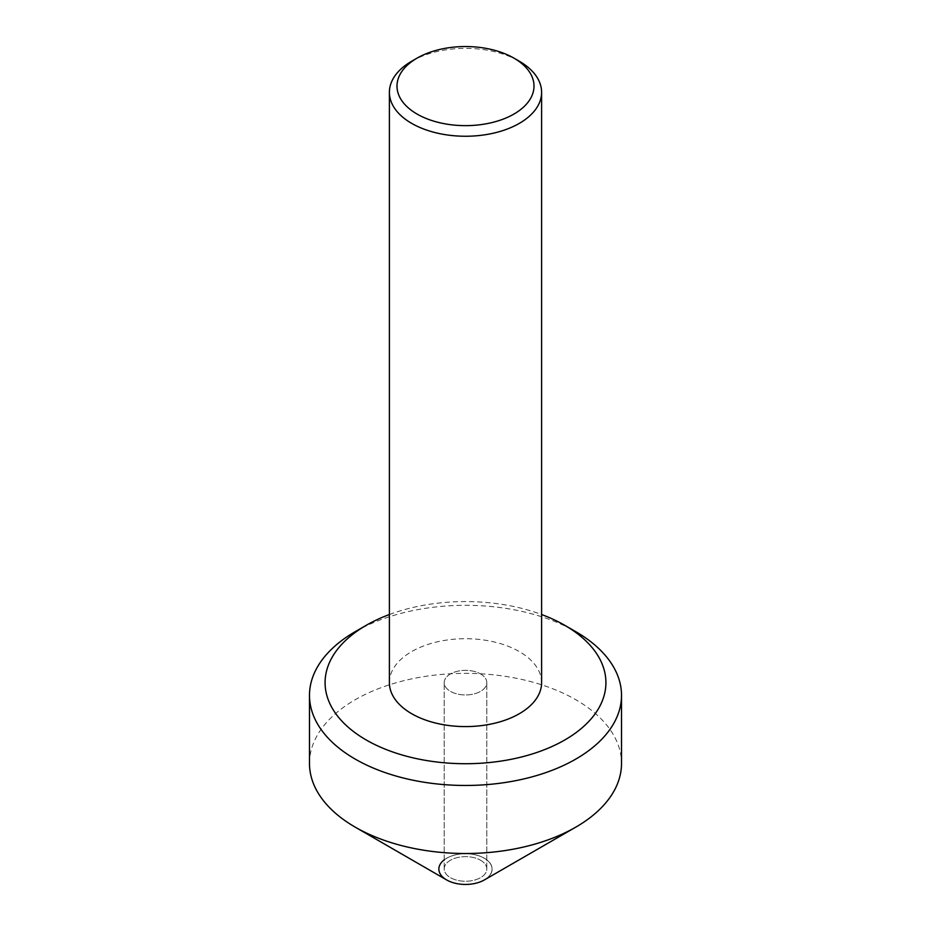 <?xml version="1.0" encoding="UTF-8"?>
<svg xmlns="http://www.w3.org/2000/svg" width="931" height="931" viewBox="0 0 931 931"><rect width="100%" height="100%" fill="white"/><g stroke="black" fill="none" stroke-linecap="round" stroke-linejoin="round"><path stroke-width="0.7" stroke-dasharray="4.66 3.49" d="M480.571 860.244A21.308 12.301 180 0 1 486.808 868.949A21.308 12.301 180 0 1 473.658 880.319A21.308 12.301 180 0 1 450.429 877.642A21.308 12.301 180 0 1 444.192 868.949A21.308 12.301 180 0 1 457.342 857.579A21.308 12.301 180 0 1 480.571 860.244A21.308 12.301 180 0 1 486.808 868.949A21.308 12.301 180 0 1 473.658 880.319A21.308 12.301 180 0 1 450.429 877.642A21.308 12.301 180 0 1 444.192 868.949A21.308 12.301 180 0 1 457.342 857.579A21.308 12.301 180 0 1 480.571 860.244M484.283 858.231A26.557 15.338 180 0 1 484.283 879.911A26.557 15.338 180 0 1 446.717 879.911A26.557 15.338 180 0 1 446.717 858.231A26.557 15.338 180 0 1 484.283 858.231A26.557 15.338 180 0 1 484.283 879.911A26.557 15.338 180 0 1 446.717 879.911A26.557 15.338 180 0 1 446.717 858.231A26.557 15.338 180 0 1 484.283 858.231M480.571 673.951A21.308 12.301 180 0 1 486.808 682.644A21.308 12.301 180 0 1 473.658 694.014A21.308 12.301 180 0 1 450.429 691.349A21.308 12.301 180 0 1 444.192 682.644A21.308 12.301 180 0 1 457.342 671.286A21.308 12.301 180 0 1 480.571 673.951A21.308 12.301 180 0 1 486.808 682.644A21.308 12.301 180 0 1 473.658 694.014A21.308 12.301 180 0 1 450.429 691.349A21.308 12.301 180 0 1 444.192 682.644A21.308 12.301 180 0 1 457.342 671.286A21.308 12.301 180 0 1 480.571 673.951M389.391 682.644A76.109 43.943 180 0 1 436.371 642.053A76.109 43.943 180 0 1 519.312 651.584A76.109 43.943 180 0 1 541.609 682.644M411.688 61.237A76.109 43.943 180 0 1 519.312 61.237M309.488 763.432A156.012 90.074 180 0 1 405.8 680.212A156.012 90.074 180 0 1 575.824 699.74A156.012 90.074 180 0 1 621.512 763.432M444.192 859.848A26.638 15.373 180 0 1 484.341 858.196A26.638 15.373 180 0 1 484.341 879.946M389.391 614.518A140.418 81.067 180 0 1 541.609 614.518M355.177 631.695A156.012 90.074 180 0 1 575.824 631.695M486.808 868.949L486.808 682.644L486.808 868.949M444.192 868.949L444.192 682.644L444.192 868.949"/><path stroke-width="1.4" d="M513.935 58.129L519.312 61.237A76.109 43.943 180 0 1 541.609 92.309A76.109 43.943 180 0 1 519.312 123.381A76.109 43.943 180 0 1 411.688 123.381A76.109 43.943 180 0 1 389.391 92.309A76.109 43.943 180 0 1 411.688 61.237L417.065 58.129A68.498 39.544 180 0 1 513.935 58.129A68.498 39.544 180 0 1 513.935 114.059A68.498 39.544 180 0 1 417.065 114.059A68.498 39.544 180 0 1 417.065 58.129L411.688 61.237M541.609 92.309L541.609 682.644A76.109 43.943 180 0 1 494.629 723.247A76.109 43.943 180 0 1 411.688 713.716A76.109 43.943 180 0 1 389.391 682.644L389.391 92.309M541.609 614.518A140.418 81.067 180 0 1 564.791 625.329L575.824 631.695A156.012 90.074 180 0 1 621.512 695.387L621.512 763.432A156.012 90.074 180 0 1 575.824 827.124A156.012 90.074 180 0 1 355.177 827.124L355.177 827.124A156.012 90.074 180 0 1 309.488 763.432L309.488 695.387A156.012 90.074 180 0 1 355.177 631.695L366.209 625.329A140.418 81.067 180 0 1 389.391 614.518M575.824 827.124L484.341 879.946A26.638 15.373 180 0 1 446.659 879.946L355.177 827.124L446.659 879.946A26.638 15.373 180 0 1 444.192 859.848M621.512 695.387A156.012 90.074 180 0 1 525.2 778.607A156.012 90.074 180 0 1 355.177 759.079A156.012 90.074 180 0 1 309.488 695.387M575.824 631.695L564.791 625.329A140.418 81.067 180 0 1 564.791 739.97A140.418 81.067 180 0 1 366.209 739.97A140.418 81.067 180 0 1 366.209 625.329"/></g></svg>
